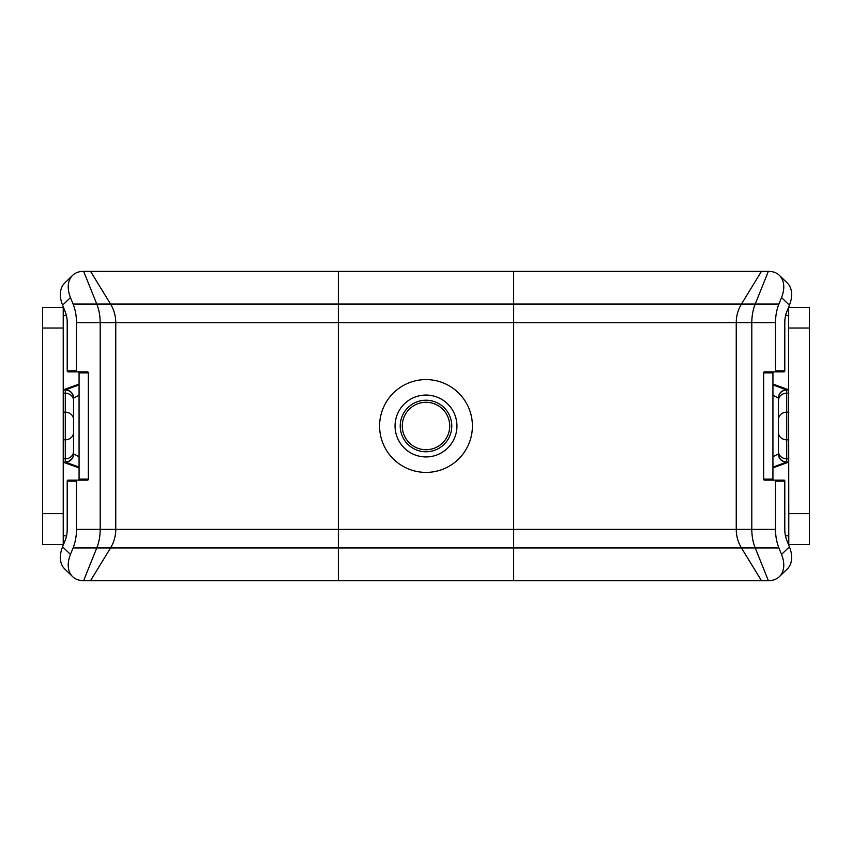 <?xml version="1.0" encoding="UTF-8"?>
<svg xmlns="http://www.w3.org/2000/svg" width="852" height="852" viewBox="0 0 852 852"><rect width="100%" height="100%" fill="white"/><g stroke="black" fill="none" stroke-linecap="round" stroke-linejoin="round"><path stroke-width="1.28" d="M72.59 275.377L64.72 283.024A30.938 20.097 45.8 0 0 62.59 305.208L65.199 311.694A20.629 13.259 90 0 1 67.212 322.62L67.212 370.833A1.033 0.788 90 0 0 68 371.866L77.287 371.866A1.033 0.788 -90 0 1 76.499 370.833L76.499 322.62A35.06 22.535 -90 0 0 73.07 304.036L70.46 297.55A30.938 20.097 -134.2 0 1 72.59 275.377A30.938 20.097 -134.2 0 1 83.624 271.319L768.376 271.319A30.938 20.097 134.2 0 1 779.41 275.377A30.938 20.097 134.2 0 1 781.54 297.55L778.93 304.036A35.06 22.535 90 0 0 775.501 322.62L775.501 370.833A1.033 0.788 90 0 1 774.713 371.866L784 371.866A1.033 0.788 -90 0 0 784.788 370.833L784.788 322.62A20.629 13.259 -90 0 1 786.801 311.694L789.41 305.208A30.938 20.097 -45.8 0 0 787.28 283.024L779.41 275.377M77.287 371.866L87.554 371.866A1.033 0.788 90 0 1 88.342 372.888L88.342 479.112L79.066 479.112A1.033 0.788 -90 0 1 78.277 480.134M67.212 481.167L67.212 529.38A20.629 13.259 90 0 1 65.199 540.306L62.59 546.792A30.938 20.097 134.2 0 0 64.72 568.976L72.59 576.623A30.938 20.097 -45.8 0 1 70.46 554.45L73.07 547.964A35.06 22.535 -90 0 0 76.499 529.38L76.499 481.167A1.033 0.788 -90 0 1 77.287 480.134L68 480.134A1.033 0.788 90 0 0 67.212 481.167L76.499 481.167M79.066 479.112L79.066 372.888L88.342 372.888M78.277 371.866A1.033 0.788 -90 0 1 79.066 372.888M88.342 479.112A1.033 0.788 90 0 1 87.554 480.134L77.287 480.134M779.41 576.623L787.28 568.976A30.938 20.097 -134.2 0 0 789.41 546.792L786.801 540.306A20.629 13.259 -90 0 1 784.788 529.38L784.788 481.167A1.033 0.788 -90 0 0 784 480.134L774.713 480.134A1.033 0.788 90 0 1 775.501 481.167L775.501 529.38A35.06 22.535 90 0 0 778.93 547.964L781.54 554.45A30.938 20.097 45.8 0 1 779.41 576.623A30.938 20.097 45.8 0 1 768.376 580.681L83.624 580.681A30.938 20.097 -45.8 0 1 72.59 576.623M774.713 480.134L764.446 480.134A1.033 0.788 -90 0 1 763.658 479.112L763.658 372.888L772.934 372.888L772.934 479.112L763.658 479.112M774.713 371.866L764.446 371.866A1.033 0.788 -90 0 0 763.658 372.888M773.722 480.134A1.033 0.788 90 0 1 772.934 479.112M772.934 372.888A1.033 0.788 90 0 1 773.722 371.866M426 456.938A30.938 30.938 0 0 1 395.062 426A30.938 30.938 0 0 1 426 395.062A30.938 30.938 0 0 1 456.938 426A30.938 30.938 0 0 1 426 456.938A30.938 30.938 0 0 0 456.938 426A30.938 30.938 0 0 0 426 395.062M63.229 544.588L63.229 307.412L42.6 307.412L42.6 544.588L63.474 544.588M79.066 467.94L63.229 462.199L65.284 462.093A8.254 8.254 180 0 0 73.538 453.839L73.538 398.161L79.066 395.243M772.934 467.066L786.716 462.114L788.771 462.093L772.934 467.94M788.771 513.649L788.771 544.588L809.4 544.588L809.4 513.649L788.771 513.649L788.526 307.412L809.4 307.412L809.4 328.031L788.771 328.031M772.934 384.06L788.771 389.801L786.716 389.907C781.71 390.376 778.962 393.123 778.462 398.129A8.254 8.254 0 0 1 786.716 389.907L772.934 384.934M79.066 384.944L65.284 389.886L63.229 389.907L79.066 384.06M772.934 395.243L778.462 398.129L778.462 453.839A8.254 8.254 180 0 0 786.716 462.093C781.71 461.624 778.962 458.877 778.462 453.871L772.934 456.768M778.462 453.839L778.462 398.14A8.254 8.254 0 0 1 786.716 389.907L788.771 389.907M63.229 389.907L65.284 389.907C70.29 390.376 73.038 393.123 73.538 398.129L73.538 398.14A8.254 8.254 0 0 0 65.284 389.907A8.254 8.254 0 0 1 73.538 398.161L73.538 419.546A8.254 7.38 -0 0 0 65.284 412.166L65.284 439.834A8.254 7.38 0 0 0 73.538 432.454M79.066 456.757L73.538 453.839L73.496 454.648M63.229 439.834L65.284 439.834L65.284 462.093L68.511 461.454L71.941 458.717M65.284 462.093L79.066 467.066M42.6 328.031L63.229 328.031M42.6 513.649L63.229 513.649M809.4 513.649L809.4 328.031M402.016 435.447A25.784 25.784 0 0 1 416.553 402.016A25.784 25.784 0 0 1 449.984 416.553A25.784 25.784 0 0 0 416.553 402.016A25.784 25.784 0 0 0 402.016 435.447A25.784 25.784 0 0 0 435.447 449.984A25.784 25.784 0 0 0 449.984 416.553M76.499 370.833L67.212 370.833M775.501 481.167L784.788 481.167M789.41 546.792L781.54 554.45M775.501 322.62L736.245 322.62A35.06 34.293 -90 0 1 741.464 304.036L513.649 304.036L513.649 271.319M775.501 529.38L751.805 529.38L751.805 322.62A35.06 22.535 -90 0 1 755.234 304.036L768.376 271.319M784.788 370.833L775.501 370.833M781.54 297.55L789.41 305.208M83.624 580.681L96.766 547.964A35.06 22.535 -90 0 0 100.195 529.38L76.499 529.38M90.536 580.681L110.536 547.964A35.06 34.293 -90 0 0 115.755 529.38L100.195 529.38L100.195 322.62L76.499 322.62M70.46 554.45L62.59 546.792M426 472.402A46.402 46.402 0 0 0 466.182 402.794A46.402 46.402 0 0 0 385.818 402.794A46.402 46.402 0 0 0 426 472.402M513.649 580.681L513.649 322.62L338.35 322.62L338.35 304.036L110.536 304.036L90.536 271.319M761.464 580.681L741.464 547.964A35.06 34.293 -90 0 1 736.245 529.38L338.35 529.38L338.35 322.62L100.195 322.62A35.06 22.535 -90 0 0 96.766 304.036L73.07 304.036M62.59 305.208L70.46 297.55M338.35 580.681L338.35 529.38L115.755 529.38L115.755 322.62A35.06 34.293 -90 0 0 110.536 304.036L96.766 304.036L83.624 271.319M768.376 580.681L755.234 547.964L73.07 547.964M778.93 304.036L741.464 304.036L761.464 271.319M778.93 547.964L755.234 547.964A35.06 22.535 -90 0 1 751.805 529.38L736.245 529.38L736.245 322.62L513.649 322.62L513.649 304.036L338.35 304.036L338.35 271.319M788.771 535.823L785.448 535.823M66.552 535.823L63.229 535.823M63.229 315.666L66.435 315.666M785.565 315.666L788.771 315.666M788.771 462.199L786.63 462.199A8.254 8.222 -143.8 0 1 778.387 453.967M786.716 389.907L786.716 393.177L788.771 393.177M778.462 400.557A8.254 7.38 -0 0 1 786.716 393.177L786.716 412.166A8.254 7.38 -0 0 0 778.462 419.546M778.462 432.454A8.254 7.38 0 0 0 786.716 439.834L786.716 412.166L788.771 412.166M778.462 451.443A8.254 7.38 0 0 0 786.716 458.823L786.716 439.834L788.771 439.834M786.716 462.114L786.716 458.823L788.771 458.823M778.387 398.033A8.254 8.222 -36.2 0 1 786.63 389.801L788.771 389.801M63.229 389.801L65.37 389.801A8.254 8.222 36.2 0 1 73.613 398.033M65.284 389.886L65.284 393.177A8.254 7.38 -0 0 1 73.538 400.557M63.229 393.177L65.284 393.177L65.284 412.166L63.229 412.166M63.229 458.823L65.284 458.823A8.254 7.38 0 0 0 73.538 451.443M73.613 453.967A8.254 8.222 143.8 0 1 65.37 462.199L63.229 462.199M448.067 417.31A23.718 23.718 0 0 1 434.69 448.067A23.718 23.718 0 0 1 403.933 434.69A23.718 23.718 0 0 1 417.31 403.933A23.718 23.718 0 0 1 448.067 417.31"/></g></svg>

